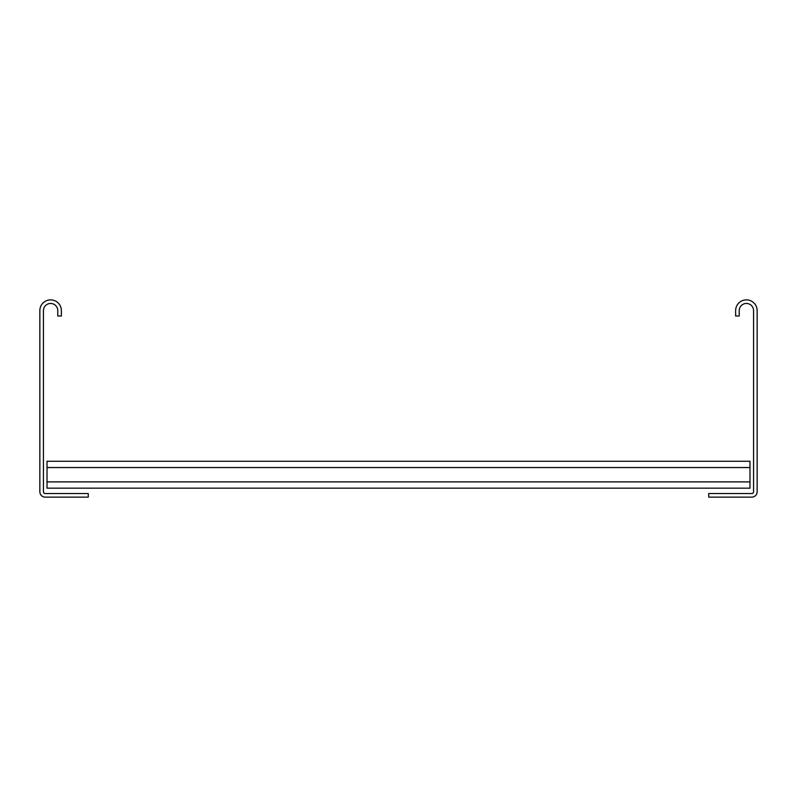 <?xml version="1.0" encoding="UTF-8"?>
<svg xmlns="http://www.w3.org/2000/svg" width="797" height="797" viewBox="0 0 797 797"><rect width="100%" height="100%" fill="white"/><g stroke="black" fill="none" stroke-linecap="round" stroke-linejoin="round"><path stroke-width="1.2" d="M43.437 310.631A7.173 7.173 0 0 1 50.609 303.458A7.173 7.173 0 0 1 57.782 310.631L57.782 316.01L61.369 316.01L61.369 310.631A10.76 10.76 0 0 0 50.609 299.871A10.76 10.76 0 0 0 39.85 310.631L39.85 491.749A5.38 5.38 0 0 0 45.23 497.129L88.268 497.129L88.268 493.542L45.23 493.542A1.793 1.793 0 0 1 43.437 491.749L43.437 310.631M753.563 310.631A7.173 7.173 0 0 0 746.39 303.458A7.173 7.173 0 0 0 739.217 310.631L739.217 316.01L735.631 316.01L735.631 310.631A10.76 10.76 0 0 1 746.39 299.871A10.76 10.76 0 0 1 757.15 310.631L757.15 491.749A5.38 5.38 0 0 1 751.77 497.129L708.732 497.129L708.732 493.542L751.77 493.542A1.793 1.793 0 0 0 753.563 491.749L753.563 310.631M47.023 467.54L47.023 461.264L749.977 461.264L749.977 488.162L47.023 488.162L47.023 467.54L749.977 467.54M47.023 481.886L749.977 481.886"/></g></svg>
